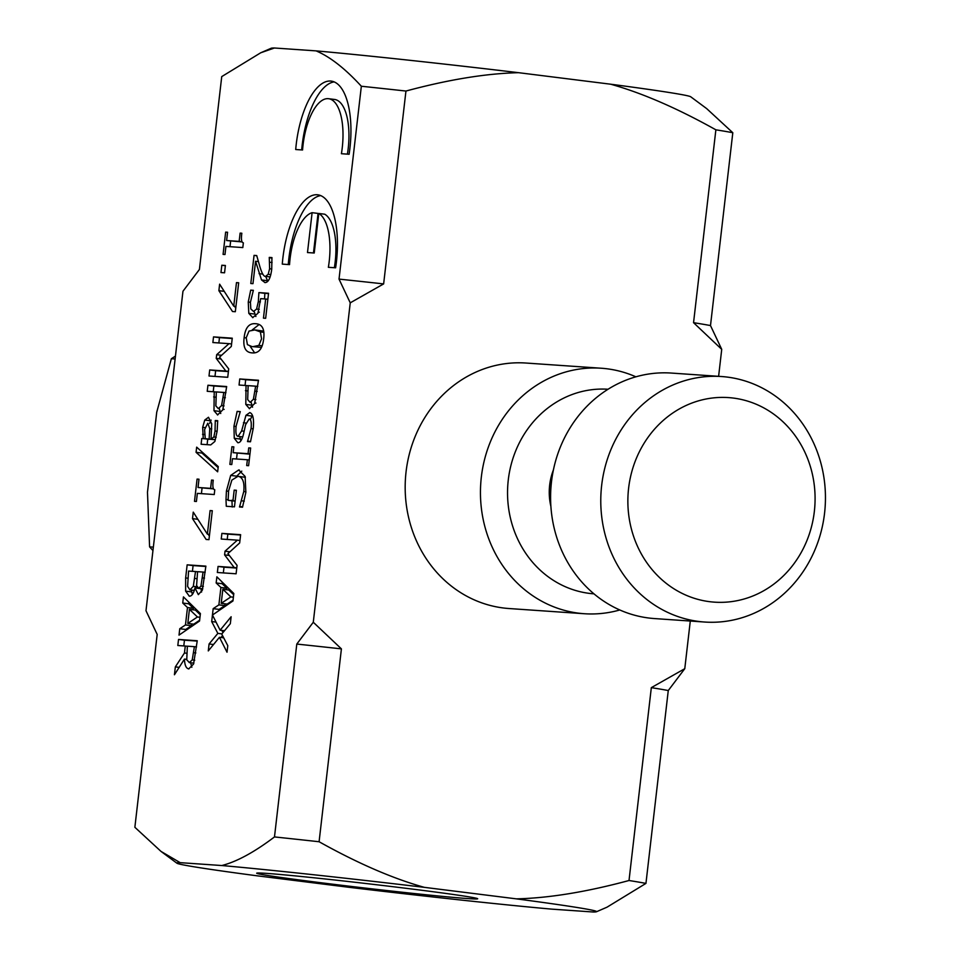 <?xml version="1.0" encoding="UTF-8"?>
<svg xmlns="http://www.w3.org/2000/svg" width="960" height="960" viewBox="0 0 960 960"><rect width="100%" height="100%" fill="white"/><g stroke="black" fill="none" stroke-linecap="round" stroke-linejoin="round"><path stroke-width="1.44" d="M274.416 48L260.712 52.788L271.212 48.24A211.296 4.38 6.6 0 1 274.416 48L316.068 50.88A211.296 4.38 6.6 0 1 518.568 72.684C486.024 73.464 448.488 79.584 405.948 91.044L383.64 283.908L350.244 302.832L313.284 622.248L341.412 648.876L319.092 841.74C357.792 863.364 392.868 878.568 424.308 887.34A211.296 4.38 -173.4 0 0 221.808 865.536L180.156 862.656A211.296 4.38 -173.4 0 0 176.916 863.208A211.296 4.38 -173.4 0 0 256.824 875.772L349.308 887.34A211.296 4.38 -173.4 0 0 551.736 909.132L593.208 912A211.296 4.38 -173.4 0 0 596.448 911.76A211.296 4.38 -173.4 0 0 516.396 898.86L424.308 887.34M516.396 898.86C548.94 898.092 586.476 891.972 629.016 880.512L651.324 687.648L684.78 668.688L668.268 690.54L645.948 883.404L607.008 907.188L596.448 911.76M721.728 349.344L693.552 322.68L715.872 129.816C677.172 108.192 642.096 92.988 610.656 84.204A211.296 4.38 6.6 0 1 690.744 96.792L706.68 108.612L732.804 132.72L710.496 325.572L721.728 349.344L718.608 376.332M690.288 621.048L684.78 668.688M518.568 72.684L610.656 84.204M467.94 898.584A111.228 2.304 6.6 0 1 343.86 885.552A111.228 2.304 6.6 0 1 256.704 873.204A111.228 2.304 6.6 0 1 367.464 883.692A111.228 2.304 6.6 0 1 477.684 898.764A111.228 2.304 6.6 0 1 467.94 898.584M192.228 659.88L194.4 646.656L187.356 646.176L186.756 659.808L189.396 662.592L192.228 659.88L194.724 660.204M189.24 662.58L193.884 663.156L189.24 662.58M260.712 52.788L221.736 76.596L199.416 269.46L182.964 291.24L145.992 610.74L157.188 634.428L134.868 827.292L161.028 851.424L180.156 862.656M350.244 302.832L339.024 279.108A267.084 5.532 6.6 0 1 383.64 283.908M629.016 880.512A267.084 5.532 6.6 0 1 645.948 883.404M221.808 865.536C236.748 861.732 254.304 852.204 274.488 836.928A267.084 5.532 6.6 0 1 319.092 841.74M651.324 687.648A267.084 5.532 6.6 0 1 668.268 690.54M274.488 836.928L296.796 644.064A267.084 5.532 6.6 0 1 341.412 648.876M296.796 644.064L313.284 622.248M339.024 279.108L361.344 86.244C344.988 68.448 329.892 56.664 316.068 50.88M361.344 86.244A267.084 5.532 6.6 0 1 405.948 91.044M715.872 129.816A267.084 5.532 6.6 0 1 732.804 132.72M693.552 322.68A267.084 5.532 6.6 0 1 710.496 325.572M197.436 616.98L189.42 609.348L187.8 623.436L197.436 616.98L199.968 617.292M209.136 438.996L209.748 428.676L207.804 423.204L204.612 429.552L205.236 438.72L215.088 439.632M221.58 405.564L223.812 392.448L216.336 391.932L215.856 405.876L218.34 408.66L221.58 405.564L224.052 405.876M224.148 409.392L223.032 409.248M252.936 346.668L258.852 345.408L261.564 338.844L260.376 331.908L254.856 329.928L249.024 331.08L246.216 337.788L247.416 344.652L251.94 346.572L261.504 347.388M263.628 331.104L254.856 329.928M253.392 399.288L255.636 386.172L248.16 385.656L247.68 399.6L250.164 402.372L253.392 399.288L255.864 399.588M255.96 403.104L254.856 402.96M230.856 596.904L222.84 589.272L221.208 603.36L230.856 596.904L233.388 597.228M200.94 586.104L203.064 572.052L197.58 571.68L196.596 585.588L198.72 588.3L200.94 586.104L203.352 586.404M202.776 588.816L198.576 588.288L202.776 588.804M193.296 586.356L195.504 571.536L188.58 571.056L187.596 586.38L189.948 589.86L193.296 586.356L196.884 586.812M189.816 589.848L194.316 590.4L189.816 589.848M189.324 596.184L185.64 591.156L185.64 577.932L187.152 564.84L205.884 566.136L202.344 590.148L198.336 594.648L194.976 587.964C193.668 593.484 191.784 596.22 189.324 596.184L189.168 596.172M196.416 501.468L194.496 501.336L197.076 479.076L198.984 479.208L198.036 487.488L210.588 488.352L211.548 480.072L213.264 480.192C212.412 486.252 212.928 489.456 214.776 489.804L214.236 494.532L197.352 493.368L196.416 501.468M227.736 377.292L209.004 376.008L209.7 369.936L225.84 371.052L216.24 358.392L216.672 354.696L229.008 343.656L212.868 342.54L213.528 336.888L232.26 338.184L231.3 346.464L219.552 357.132L228.708 368.868L227.736 377.292M224.556 272.808L220.968 272.556L221.82 265.236L225.396 265.488L224.556 272.808M216.156 582.96L216.864 576.828L233.82 593.496L232.956 600.972L212.46 615.036L220.14 630.192L231.132 616.752L230.328 623.7L221.736 634.068L227.784 645.66L227.028 652.212L219.444 637.296L208.284 650.916L209.088 643.968L217.848 633.384L211.68 621.564L213.18 608.652L218.892 604.884L220.908 587.472L216.156 582.96L222.096 583.704L222.276 582.156M225.996 499.464L226.428 490.992L230.688 475.416L238.68 469.968L245.112 476.448L245.856 492.372L242.52 507.204L239.508 506.988L243.78 491.52C244.632 482.22 242.712 477.144 238.032 476.292L231.864 480.084L228.6 490.92L228.132 500.352L232.968 500.688L234.192 490.116L236.376 490.272L234.468 506.832L226.284 506.268L225.996 499.464L228.096 499.728M245.364 477.336L238.032 476.292M249.936 412.62L249.684 412.596C252.912 413.472 254.112 418.716 253.272 428.304L250.488 441.792L247.512 441.588L251.064 428.568C251.652 422.604 251.028 419.388 249.204 418.932L245.604 424.68L243.54 433.968C242.016 440.064 240.096 442.968 237.768 442.704L234.264 438.288L233.94 426.264L237.132 411.396L240.264 411.612L236.148 425.964C235.476 432.72 236.124 436.176 238.104 436.356L241.62 430.932L245.952 415.32L249.816 412.608M238.02 436.344L242.7 436.92L238.02 436.344M249.504 408.708L245.808 404.424L246.036 385.512L239.052 385.032L239.748 378.96L258.492 380.256L254.616 403.584L249.348 408.684M252.216 352.884C245.592 352.524 242.892 347.448 244.14 337.644C245.244 327.744 249.06 323.1 255.576 323.712C262.224 324.06 264.912 329.148 263.652 338.988C262.512 348.852 258.708 353.484 252.216 352.884L251.472 352.812M257.028 323.892L256.32 323.784M264.996 282.588L261.528 279.96L255.564 261.252L252.972 283.656L250.8 283.512L254.052 255.372L256.716 255.564L259.944 266.892C261.984 273.564 263.868 276.72 265.584 276.372L268.2 274.272L269.604 268.74L269.28 257.4L271.944 257.58L271.716 269.34C270.564 278.124 268.332 282.54 264.996 282.588L264.792 282.564M265.452 276.36L270.144 276.936L265.452 276.36M302.568 149.988L295.704 149.52A65.856 26.892 97.1 0 1 331.236 81.108A65.856 26.892 97.1 0 1 349.116 154.26L341.412 153.72A48.072 19.632 -82.9 0 0 328.608 98.712A48.072 19.632 -82.9 0 0 302.568 149.988M289.548 264.624L282.288 264.12A65.652 26.808 97.1 0 1 317.796 194.82A65.652 26.808 97.1 0 1 335.616 267.804L328.368 267.312A47.964 19.584 -82.9 0 0 318.804 213.468L314.232 253.008L307.488 252.552L312.108 212.676A47.964 19.584 -82.9 0 0 289.548 264.624M252.84 317.676L248.796 313.332L248.256 302.004L250.704 290.136L253.368 290.316L250.416 302.268L250.8 308.928L253.584 311.46L256.584 309.06L258.312 301.656L258.9 292.596L268.56 293.268L265.656 318.3L263.46 318.144L265.668 298.992L260.676 298.644L257.916 313.296L252.66 317.652M259.344 312.192L258.408 312.072M231.78 464.532L229.872 464.4L231.912 446.736L233.832 446.868L233.16 452.664L248.064 453.696L248.736 447.888L250.644 448.02L248.604 465.696L246.696 465.564L247.368 459.756L232.452 458.724L231.78 464.532M236.1 573.792L217.356 572.496L218.064 566.436L234.204 567.552L224.604 554.892L225.024 551.196L237.372 540.156L221.232 539.04L221.892 533.388L240.624 534.684L239.664 542.964L227.916 553.632L237.072 565.368L236.1 573.792M224.988 254.508L223.08 254.376L225.648 232.116L227.568 232.248L226.608 240.528L239.16 241.392L240.12 233.112L241.836 233.232C240.996 239.304 241.5 242.496 243.36 242.844L242.808 247.572L225.924 246.408L224.988 254.508M235.332 311.712L232.512 311.52L218.88 290.676L219.624 284.172L233.748 306.168L236.472 282.612L238.68 282.768L235.332 311.712M217.68 414.984L213.984 410.7L214.212 391.788L207.228 391.308L207.936 385.248L226.668 386.544L222.792 409.86L217.536 414.972M201.768 438.48L203.256 438.588L202.668 427.332L204.756 420.06L208.488 417.264L211.728 423.78L211.02 439.116L213.864 436.968L215.028 431.016L215.28 420.516L217.692 420.684L217.128 431.196L214.884 441.432L210.72 444.912L201.108 444.252L201.768 438.48L209.184 439.212M218.256 466.56L217.644 471.816L196.068 452.328L196.668 447.144L218.256 466.56M208.956 539.664L206.136 539.472L192.504 518.628L193.248 512.124L207.372 534.12L210.096 510.564L212.304 510.72L208.956 539.664M182.736 603.036L183.444 596.892L200.4 613.572L199.536 621.036L179.016 635.124L179.76 628.728L185.472 624.948L187.488 607.536L182.736 603.036L188.676 603.78L188.856 602.22M188.868 668.928C186.144 668.496 184.68 665.22 184.464 659.088L174.432 674.76L175.344 666.876L184.464 652.98L185.268 646.032L177.816 645.516L178.524 639.444L197.256 640.74L193.56 664.044L188.688 668.916M192.384 594.444L191.28 590.028M201.564 592.068L201.012 588.72L195.072 587.976M192.432 571.32L193.092 565.584L205.848 566.472M185.64 591.156L191.58 591.9M187.152 564.84L193.092 565.584M195.504 571.536L197.568 571.788M203.064 572.052L205.176 572.316M201.42 493.644L202.068 487.992M198.036 487.488L213.564 488.892M197.076 479.076L198.972 479.316M210.588 488.352L213.468 488.712M211.548 480.072L213.252 480.288M214.98 376.416L215.652 370.68L228.396 371.568M218.856 342.96L219.468 337.632L232.224 338.508M209.7 369.936L215.652 370.68M225.84 371.052L228.42 371.376M216.24 358.392L221.004 358.992M216.672 354.696L221.568 355.308M229.008 343.656L231.588 343.98M213.528 336.888L219.468 337.632M221.82 265.236L225.372 265.692M218.988 610.56L219.12 609.396L224.844 605.628L225.048 603.84M222.972 632.568L221.844 630.408M221.004 637.5L222.552 635.628M226.68 589.752L226.848 588.204L222.096 583.704M233.676 594.684L228.792 590.016L222.84 589.272M221.208 603.36L227.16 604.104L233.052 600.168M213.18 608.652L219.12 609.396M218.892 604.884L224.844 605.628M220.908 587.472L226.848 588.204M211.68 621.564L216.036 622.104M209.088 643.968L213.528 644.52M217.848 633.384L221.88 633.888M220.14 630.192L224.496 630.732M219.444 637.296L223.692 637.836M236.508 476.376L241.788 471.12M232.224 507.012L231.936 500.208M228.132 500.352L235.116 501.168M239.568 506.472L242.628 506.856M241.812 500.82L244.284 501.12M232.968 500.688L235.14 500.964M234.192 490.116L236.364 490.392M240.852 440.868L239.748 436.56M250.572 419.1L252.408 415.26M237.132 411.396L240.24 411.78M243.432 422.748L246.024 423.072M245.952 415.32L251.904 416.064M247.56 441.144L250.572 441.516M252.552 407.196L251.208 402.516M245.04 385.44L245.7 379.704L258.456 380.592M246.036 385.512L248.148 385.776M239.748 378.96L245.7 379.704M255.636 386.172L257.772 386.436M254.628 352.812L250.104 346.212M252.24 329.916L259.116 324.528M267.816 281.268L265.62 276.372M254.052 255.372L256.752 255.708M269.76 262.236L272.088 262.524M269.244 257.724L271.992 258.072M269.28 257.4L271.968 257.736M261.528 279.96L267.468 280.704M259.032 273.648L262.8 274.116M255.564 261.252L258.348 261.6M301.68 149.928A65.856 26.892 97.1 0 1 334.152 81.888M347.412 154.14A48.072 19.632 -82.9 0 0 334.56 99.456L328.608 98.712M288.264 264.54A65.652 26.808 97.1 0 1 320.724 195.6M313.476 252.96L318.048 213.42L312.108 212.676M334.368 267.72A47.964 19.584 -82.9 0 0 324.744 214.212L318.804 213.468M255.876 316.512L254.184 311.544M264.576 298.92L264.84 293.34L268.512 293.604M250.704 290.136L253.344 290.46M256.584 309.06L259.224 309.396M258.9 292.596L264.84 293.34M265.668 298.992L267.864 299.268M236.52 459.012L237.192 453.168M233.16 452.664L249.936 454.164M231.912 446.736L233.82 446.964M248.064 453.696L249.96 453.936M248.736 447.888L250.632 448.128M247.368 459.756L249.264 459.996M223.344 572.916L224.004 567.18L236.76 568.068M227.22 539.46L227.832 534.132L240.588 535.008M218.064 566.436L224.004 567.18M234.204 567.552L236.784 567.876M224.604 554.892L229.368 555.492M225.024 551.196L229.92 551.808M237.372 540.156L239.952 540.48M221.892 533.388L227.832 534.132M229.992 246.684L230.652 241.032M226.608 240.528L242.148 241.932M225.648 232.116L227.556 232.356M239.16 241.392L242.04 241.752M240.12 233.112L241.824 233.328M235.74 308.112L234.528 306.264M218.88 290.676L224.232 291.348M233.748 306.168L235.932 306.432M236.472 282.612L238.656 282.888M220.728 413.484L219.384 408.792M213.216 391.716L213.876 385.992L226.632 386.868M214.212 391.788L216.324 392.052M207.936 385.248L213.876 385.992M223.812 392.448L225.948 392.724M207.084 444.66L207.72 439.224M209.604 423.432L211.128 420.096M205.236 438.72L215.076 439.728M202.548 434.328L204.528 434.568M203.256 438.588L209.208 439.332M204.756 420.06L210.708 420.804M215.244 420.852L217.692 421.164M215.28 420.516L217.692 420.828M218.124 467.628L202.008 453.072L202.128 452.064M196.068 452.328L202.008 453.072M209.364 536.064L208.152 534.216M192.504 518.628L197.856 519.3M207.372 534.12L209.556 534.396M210.096 510.564L212.292 510.84M193.26 609.828L193.44 608.28L188.676 603.78M185.568 630.624L185.7 629.472L191.424 625.692L191.628 623.916M200.268 614.76L195.372 610.092L189.42 609.348M187.8 623.436L193.74 624.18L199.632 620.232M179.76 628.728L185.7 629.472M185.472 624.948L191.424 625.692M187.488 607.536L193.44 608.28M191.844 667.284L190.644 662.76M183.804 645.924L184.464 640.188L197.22 641.076M175.344 666.876L179.172 667.356M184.464 652.98L186.564 653.244M185.268 646.032L187.344 646.284M178.524 639.444L184.464 640.188M184.464 659.088L186.636 659.364M194.4 646.656L196.536 646.92M553.404 469.944A56.844 51.876 93.9 0 0 550.884 506.4M593.94 593.832A102.528 93.576 -86.1 0 1 507.804 485.112A102.528 93.576 -86.1 0 1 608.064 389.256M635.904 376.824A123.036 112.284 93.9 0 0 616.032 370.332A123.036 112.284 93.9 0 0 601.26 368.232A123.036 112.284 93.9 0 0 480.768 483.24A123.036 112.284 93.9 0 0 584.316 613.728A123.036 112.284 93.9 0 0 619.8 609.972M584.316 613.728L509.028 608.532A123.036 112.284 -86.1 0 1 405.492 478.044A123.036 112.284 -86.1 0 1 525.984 363.036L601.26 368.232M676.26 615.972A123.036 112.284 93.9 0 0 704.628 622.032A123.036 112.284 93.9 0 0 825.132 507.024A123.036 112.284 93.9 0 0 721.584 376.536A123.036 112.284 93.9 0 0 603.12 475.788A123.036 112.284 93.9 0 0 676.26 615.972M690.768 597.096A102.528 93.576 -86.1 0 1 660.24 423.192A102.528 93.576 -86.1 0 1 813.408 479.292A102.528 93.576 -86.1 0 1 690.768 597.096M704.628 622.032L654.444 618.564A123.036 112.284 -86.1 0 1 626.076 612.504A123.036 112.284 -86.1 0 1 552.936 472.32A123.036 112.284 -86.1 0 1 671.4 373.068L721.584 376.536M175.452 356.1L171.36 358.728L156.732 412.212L147.48 492.228L149.592 546.864L152.952 550.572M175.116 358.992L171.36 358.728M153.348 547.128L149.592 546.864M185.64 577.932L187.764 578.196M194.7 578.412L196.776 578.664M202.392 577.86L204.504 578.124M230.688 475.416L236.64 476.16M226.428 490.992L228.564 491.268M238.68 469.968L239.388 470.052M243.78 491.52L245.916 491.796M233.94 426.264L236.088 426.528M241.62 430.932L244.164 431.244M251.064 428.568L253.2 428.832M234.264 438.288L240.216 439.032M245.808 404.424L251.748 405.168M245.448 390.648L247.56 390.912M255.048 391.2L257.196 391.464M244.14 337.644L246.204 337.896M260.376 331.908L263.796 332.34M258.852 345.408L262.164 345.816M268.2 274.272L270.816 274.608M269.604 268.74L271.764 269.016M248.796 313.332L254.748 314.076M248.256 302.004L250.416 302.268M258.312 301.656L260.4 301.92M213.984 410.7L219.924 411.444M213.624 396.924L215.736 397.2M223.224 397.476L225.372 397.752M202.668 427.332L204.9 427.608M213.864 436.968L216.18 437.256M215.028 431.016L217.116 431.268M209.748 428.676L211.776 428.928M193.704 652.68L195.84 652.956M176.916 863.208L161.028 851.424"/></g></svg>
